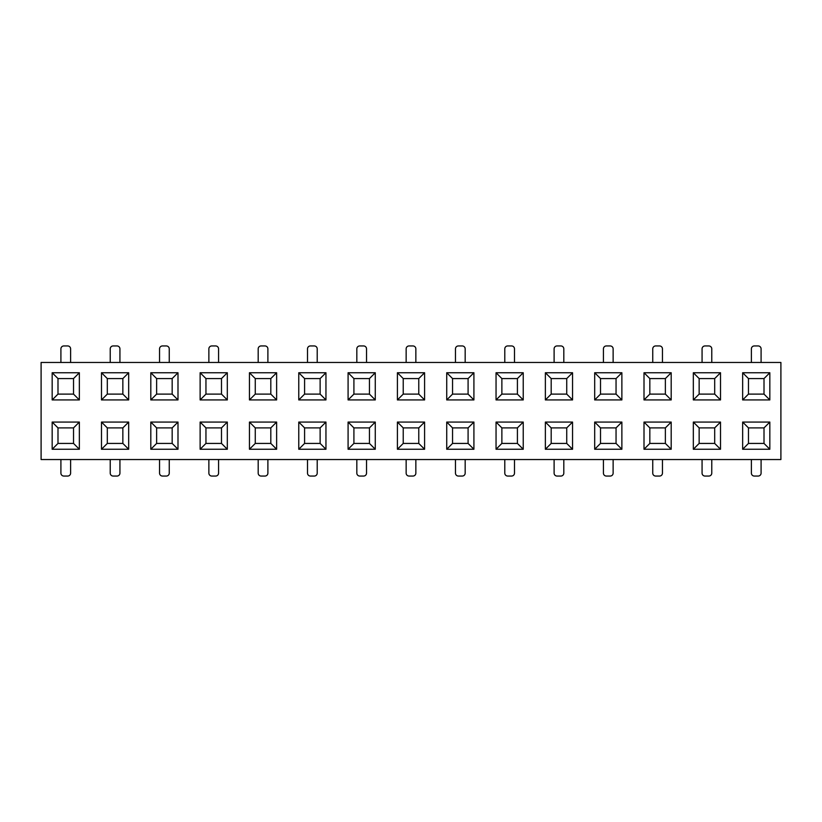<?xml version="1.0" encoding="UTF-8"?>
<svg xmlns="http://www.w3.org/2000/svg" width="822" height="822" viewBox="0 0 822 822"><rect width="100%" height="100%" fill="white"/><g stroke="black" fill="none" stroke-linecap="round" stroke-linejoin="round"><path stroke-width="1.23" d="M572.554 372.746L572.554 399.934L545.366 399.934L545.366 372.746L572.554 372.746L566.728 378.572L551.192 378.572L551.192 394.108L566.728 394.108L566.728 378.572M671.194 372.746L671.194 399.934L644.006 399.934L644.006 372.746L671.194 372.746L665.368 378.572L649.832 378.572L649.832 394.108L665.368 394.108L665.368 378.572M769.834 372.746L769.834 399.934L742.646 399.934L742.646 372.746L769.834 372.746L764.008 378.572L748.472 378.572L748.472 394.108L764.008 394.108L764.008 378.572M621.874 372.746L621.874 399.934L594.686 399.934L594.686 372.746L621.874 372.746L616.048 378.572L600.512 378.572L600.512 394.108L616.048 394.108L616.048 378.572M523.234 372.746L523.234 399.934L496.046 399.934L496.046 372.746L523.234 372.746L517.408 378.572L501.872 378.572L501.872 394.108L517.408 394.108L517.408 378.572M424.594 372.746L424.594 399.934L397.406 399.934L397.406 372.746L424.594 372.746L418.768 378.572L403.232 378.572L403.232 394.108L418.768 394.108L418.768 378.572M276.634 372.746L276.634 399.934L249.446 399.934L249.446 372.746L276.634 372.746L270.808 378.572L255.272 378.572L255.272 394.108L270.808 394.108L270.808 378.572M375.274 372.746L375.274 399.934L348.086 399.934L348.086 372.746L375.274 372.746L369.448 378.572L353.912 378.572L353.912 394.108L369.448 394.108L369.448 378.572M473.914 372.746L473.914 399.934L446.726 399.934L446.726 372.746L473.914 372.746L468.088 378.572L452.552 378.572L452.552 394.108L468.088 394.108L468.088 378.572M79.354 372.746L79.354 399.934L52.166 399.934L52.166 372.746L79.354 372.746L73.528 378.572L57.992 378.572L57.992 394.108L73.528 394.108L73.528 378.572M227.314 372.746L227.314 399.934L200.126 399.934L200.126 372.746L227.314 372.746L221.488 378.572L205.952 378.572L205.952 394.108L221.488 394.108L221.488 378.572M177.994 372.746L177.994 399.934L150.806 399.934L150.806 372.746L177.994 372.746L172.168 378.572L156.632 378.572L156.632 394.108L172.168 394.108L172.168 378.572M720.514 372.746L720.514 399.934L693.326 399.934L693.326 372.746L720.514 372.746L714.688 378.572L699.152 378.572L699.152 394.108L714.688 394.108L714.688 378.572M128.674 372.746L128.674 399.934L101.486 399.934L101.486 372.746L128.674 372.746L122.848 378.572L107.312 378.572L107.312 394.108L122.848 394.108L122.848 378.572M325.954 372.746L325.954 399.934L298.766 399.934L298.766 372.746L325.954 372.746L320.128 378.572L304.592 378.572L304.592 394.108L320.128 394.108L320.128 378.572M671.194 422.066L671.194 449.254L644.006 449.254L644.006 422.066L671.194 422.066L665.368 427.892L649.832 427.892L649.832 443.428L665.368 443.428L665.368 427.892M128.674 422.066L128.674 449.254L101.486 449.254L101.486 422.066L128.674 422.066L122.848 427.892L107.312 427.892L107.312 443.428L122.848 443.428L122.848 427.892M769.834 422.066L769.834 449.254L742.646 449.254L742.646 422.066L769.834 422.066L764.008 427.892L748.472 427.892L748.472 443.428L764.008 443.428L764.008 427.892M523.234 422.066L523.234 449.254L496.046 449.254L496.046 422.066L523.234 422.066L517.408 427.892L501.872 427.892L501.872 443.428L517.408 443.428L517.408 427.892M572.554 422.066L572.554 449.254L545.366 449.254L545.366 422.066L572.554 422.066L566.728 427.892L551.192 427.892L551.192 443.428L566.728 443.428L566.728 427.892M424.594 422.066L424.594 449.254L397.406 449.254L397.406 422.066L424.594 422.066L418.768 427.892L403.232 427.892L403.232 443.428L418.768 443.428L418.768 427.892M276.634 422.066L276.634 449.254L249.446 449.254L249.446 422.066L276.634 422.066L270.808 427.892L255.272 427.892L255.272 443.428L270.808 443.428L270.808 427.892M473.914 422.066L473.914 449.254L446.726 449.254L446.726 422.066L473.914 422.066L468.088 427.892L452.552 427.892L452.552 443.428L468.088 443.428L468.088 427.892M720.514 422.066L720.514 449.254L693.326 449.254L693.326 422.066L720.514 422.066L714.688 427.892L699.152 427.892L699.152 443.428L714.688 443.428L714.688 427.892M227.314 422.066L227.314 449.254L200.126 449.254L200.126 422.066L227.314 422.066L221.488 427.892L205.952 427.892L205.952 443.428L221.488 443.428L221.488 427.892M325.954 422.066L325.954 449.254L298.766 449.254L298.766 422.066L325.954 422.066L320.128 427.892L304.592 427.892L304.592 443.428L320.128 443.428L320.128 427.892M177.994 422.066L177.994 449.254L150.806 449.254L150.806 422.066L177.994 422.066L172.168 427.892L156.632 427.892L156.632 443.428L172.168 443.428L172.168 427.892M79.354 422.066L79.354 449.254L52.166 449.254L52.166 422.066L79.354 422.066L73.528 427.892L57.992 427.892L57.992 443.428L73.528 443.428L73.528 427.892M621.874 422.066L621.874 449.254L594.686 449.254L594.686 422.066L621.874 422.066L616.048 427.892L600.512 427.892L600.512 443.428L616.048 443.428L616.048 427.892M375.274 422.066L375.274 449.254L348.086 449.254L348.086 422.066L375.274 422.066L369.448 427.892L353.912 427.892L353.912 443.428L369.448 443.428L369.448 427.892M780.9 459.539L41.1 459.539L41.1 362.461L780.9 362.461L780.9 459.539M60.91 459.539L60.91 473.133A2.908 2.908 0 0 0 63.818 476.051L67.702 476.051A2.908 2.908 0 0 0 70.61 473.133L70.61 459.539M60.91 362.461L60.91 348.867A2.908 2.908 0 0 1 63.818 345.949L67.702 345.949A2.908 2.908 0 0 1 70.61 348.867L70.61 362.461M110.23 459.539L110.23 473.133A2.908 2.908 0 0 0 113.138 476.051L117.022 476.051A2.908 2.908 0 0 0 119.93 473.133L119.93 459.539M159.55 459.539L159.55 473.133A2.908 2.908 0 0 0 162.458 476.051L166.342 476.051A2.908 2.908 0 0 0 169.25 473.133L169.25 459.539M208.87 459.539L208.87 473.133A2.908 2.908 0 0 0 211.778 476.051L215.662 476.051A2.908 2.908 0 0 0 218.57 473.133L218.57 459.539M258.19 459.539L258.19 473.133A2.908 2.908 0 0 0 261.098 476.051L264.982 476.051A2.908 2.908 0 0 0 267.89 473.133L267.89 459.539M307.51 459.539L307.51 473.133A2.908 2.908 0 0 0 310.418 476.051L314.302 476.051A2.908 2.908 0 0 0 317.21 473.133L317.21 459.539M356.83 459.539L356.83 473.133A2.908 2.908 0 0 0 359.738 476.051L363.622 476.051A2.908 2.908 0 0 0 366.53 473.133L366.53 459.539M406.15 459.539L406.15 473.133A2.908 2.908 0 0 0 409.058 476.051L412.942 476.051A2.908 2.908 0 0 0 415.85 473.133L415.85 459.539M455.47 459.539L455.47 473.133A2.908 2.908 0 0 0 458.378 476.051L462.262 476.051A2.908 2.908 0 0 0 465.17 473.133L465.17 459.539M504.79 459.539L504.79 473.133A2.908 2.908 0 0 0 507.698 476.051L511.582 476.051A2.908 2.908 0 0 0 514.49 473.133L514.49 459.539M554.11 459.539L554.11 473.133A2.908 2.908 0 0 0 557.018 476.051L560.902 476.051A2.908 2.908 0 0 0 563.81 473.133L563.81 459.539M603.43 459.539L603.43 473.133A2.908 2.908 0 0 0 606.338 476.051L610.222 476.051A2.908 2.908 0 0 0 613.13 473.133L613.13 459.539M652.75 459.539L652.75 473.133A2.908 2.908 0 0 0 655.658 476.051L659.542 476.051A2.908 2.908 0 0 0 662.45 473.133L662.45 459.539M702.07 459.539L702.07 473.133A2.908 2.908 0 0 0 704.978 476.051L708.862 476.051A2.908 2.908 0 0 0 711.77 473.133L711.77 459.539M751.39 459.539L751.39 473.133A2.908 2.908 0 0 0 754.298 476.051L758.182 476.051A2.908 2.908 0 0 0 761.09 473.133L761.09 459.539M110.23 362.461L110.23 348.867A2.908 2.908 0 0 1 113.138 345.949L117.022 345.949A2.908 2.908 0 0 1 119.93 348.867L119.93 362.461M159.55 362.461L159.55 348.867A2.908 2.908 0 0 1 162.458 345.949L166.342 345.949A2.908 2.908 0 0 1 169.25 348.867L169.25 362.461M208.87 362.461L208.87 348.867A2.908 2.908 0 0 1 211.778 345.949L215.662 345.949A2.908 2.908 0 0 1 218.57 348.867L218.57 362.461M258.19 362.461L258.19 348.867A2.908 2.908 0 0 1 261.098 345.949L264.982 345.949A2.908 2.908 0 0 1 267.89 348.867L267.89 362.461M307.51 362.461L307.51 348.867A2.908 2.908 0 0 1 310.418 345.949L314.302 345.949A2.908 2.908 0 0 1 317.21 348.867L317.21 362.461M356.83 362.461L356.83 348.867A2.908 2.908 0 0 1 359.738 345.949L363.622 345.949A2.908 2.908 0 0 1 366.53 348.867L366.53 362.461M406.15 362.461L406.15 348.867A2.908 2.908 0 0 1 409.058 345.949L412.942 345.949A2.908 2.908 0 0 1 415.85 348.867L415.85 362.461M455.47 362.461L455.47 348.867A2.908 2.908 0 0 1 458.378 345.949L462.262 345.949A2.908 2.908 0 0 1 465.17 348.867L465.17 362.461M504.79 362.461L504.79 348.867A2.908 2.908 0 0 1 507.698 345.949L511.582 345.949A2.908 2.908 0 0 1 514.49 348.867L514.49 362.461M554.11 362.461L554.11 348.867A2.908 2.908 0 0 1 557.018 345.949L560.902 345.949A2.908 2.908 0 0 1 563.81 348.867L563.81 362.461M603.43 362.461L603.43 348.867A2.908 2.908 0 0 1 606.338 345.949L610.222 345.949A2.908 2.908 0 0 1 613.13 348.867L613.13 362.461M652.75 362.461L652.75 348.867A2.908 2.908 0 0 1 655.658 345.949L659.542 345.949A2.908 2.908 0 0 1 662.45 348.867L662.45 362.461M702.07 362.461L702.07 348.867A2.908 2.908 0 0 1 704.978 345.949L708.862 345.949A2.908 2.908 0 0 1 711.77 348.867L711.77 362.461M751.39 362.461L751.39 348.867A2.908 2.908 0 0 1 754.298 345.949L758.182 345.949A2.908 2.908 0 0 1 761.09 348.867L761.09 362.461M107.312 378.572L101.486 372.746M107.312 394.108L101.486 399.934M128.674 399.934L122.848 394.108M551.192 378.572L545.366 372.746M551.192 394.108L545.366 399.934M572.554 399.934L566.728 394.108M156.632 378.572L150.806 372.746M156.632 394.108L150.806 399.934M177.994 399.934L172.168 394.108M255.272 378.572L249.446 372.746M255.272 394.108L249.446 399.934M276.634 399.934L270.808 394.108M57.992 378.572L52.166 372.746M57.992 394.108L52.166 399.934M79.354 399.934L73.528 394.108M699.152 378.572L693.326 372.746M699.152 394.108L693.326 399.934M720.514 399.934L714.688 394.108M649.832 378.572L644.006 372.746M649.832 394.108L644.006 399.934M671.194 399.934L665.368 394.108M452.552 378.572L446.726 372.746M452.552 394.108L446.726 399.934M473.914 399.934L468.088 394.108M501.872 378.572L496.046 372.746M501.872 394.108L496.046 399.934M523.234 399.934L517.408 394.108M600.512 378.572L594.686 372.746M600.512 394.108L594.686 399.934M621.874 399.934L616.048 394.108M403.232 378.572L397.406 372.746M403.232 394.108L397.406 399.934M424.594 399.934L418.768 394.108M304.592 378.572L298.766 372.746M304.592 394.108L298.766 399.934M325.954 399.934L320.128 394.108M353.912 378.572L348.086 372.746M353.912 394.108L348.086 399.934M375.274 399.934L369.448 394.108M748.472 378.572L742.646 372.746M748.472 394.108L742.646 399.934M769.834 399.934L764.008 394.108M205.952 378.572L200.126 372.746M205.952 394.108L200.126 399.934M227.314 399.934L221.488 394.108M107.312 427.892L101.486 422.066M107.312 443.428L101.486 449.254M128.674 449.254L122.848 443.428M649.832 427.892L644.006 422.066M649.832 443.428L644.006 449.254M671.194 449.254L665.368 443.428M748.472 427.892L742.646 422.066M748.472 443.428L742.646 449.254M769.834 449.254L764.008 443.428M304.592 427.892L298.766 422.066M304.592 443.428L298.766 449.254M325.954 449.254L320.128 443.428M600.512 427.892L594.686 422.066M600.512 443.428L594.686 449.254M621.874 449.254L616.048 443.428M156.632 427.892L150.806 422.066M156.632 443.428L150.806 449.254M177.994 449.254L172.168 443.428M403.232 427.892L397.406 422.066M403.232 443.428L397.406 449.254M424.594 449.254L418.768 443.428M255.272 427.892L249.446 422.066M255.272 443.428L249.446 449.254M276.634 449.254L270.808 443.428M501.872 427.892L496.046 422.066M501.872 443.428L496.046 449.254M523.234 449.254L517.408 443.428M452.552 427.892L446.726 422.066M452.552 443.428L446.726 449.254M473.914 449.254L468.088 443.428M57.992 427.892L52.166 422.066M57.992 443.428L52.166 449.254M79.354 449.254L73.528 443.428M551.192 427.892L545.366 422.066M551.192 443.428L545.366 449.254M572.554 449.254L566.728 443.428M205.952 427.892L200.126 422.066M205.952 443.428L200.126 449.254M227.314 449.254L221.488 443.428M353.912 427.892L348.086 422.066M353.912 443.428L348.086 449.254M375.274 449.254L369.448 443.428M699.152 427.892L693.326 422.066M699.152 443.428L693.326 449.254M720.514 449.254L714.688 443.428"/></g></svg>
